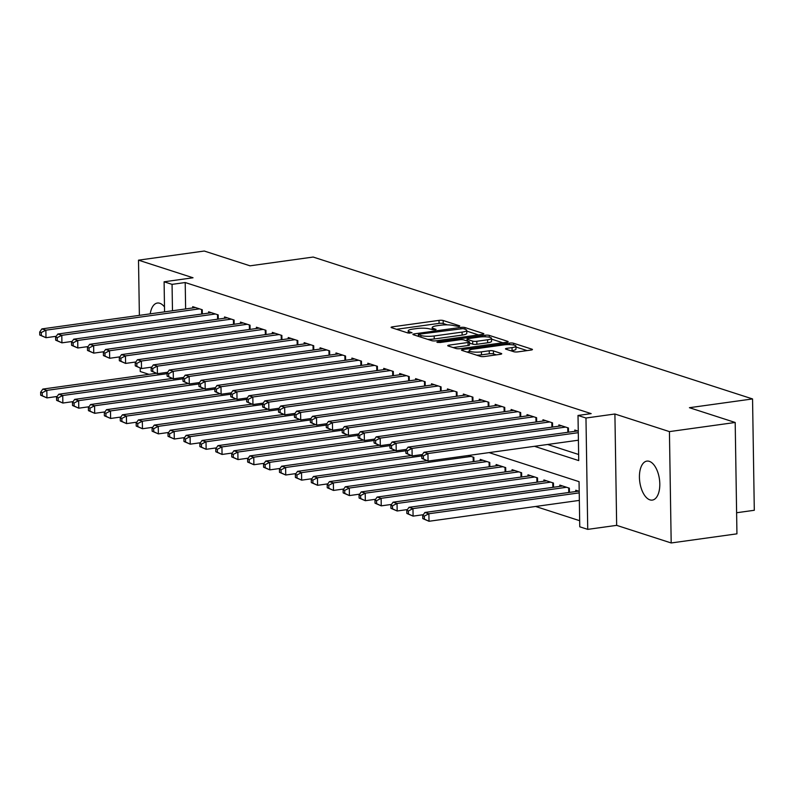 <?xml version="1.0" encoding="UTF-8"?>
<svg xmlns="http://www.w3.org/2000/svg" width="794" height="794" viewBox="0 0 794 794"><rect width="100%" height="100%" fill="white"/><g stroke="black" fill="none" stroke-linecap="round" stroke-linejoin="round"><path stroke-width="1.19" d="M459.061 326.473L459.776 325.877L443.171 320.508A3.017 0.615 -0.9 0 0 439.032 320.369L392.554 326.82A3.017 0.615 -0.9 0 0 391.095 327.366A3.017 0.615 -0.9 0 0 391.531 327.684L408.136 333.043L412.056 332.755L409.605 331.842A9.657 1.975 -0.9 0 1 408.205 330.85A9.657 1.975 -0.9 0 1 412.87 329.083L416.741 328.547A9.657 1.975 -0.9 0 1 430.001 329.014L435.052 329.808L436.065 329.421L433.613 328.518A9.657 1.975 -0.9 0 1 432.224 327.515A9.657 1.975 -0.9 0 1 436.879 325.748L440.749 325.212A9.657 1.975 -0.9 0 1 454.009 325.679L459.061 326.473M649.313 461.344A19.681 9.925 -97.9 0 0 646.902 461.106A19.681 9.925 -97.9 0 0 639.537 479.636A19.681 9.925 -97.9 0 0 649.919 499.863A19.681 9.925 -97.9 0 0 652.321 500.091A19.681 9.925 -97.9 0 0 659.695 481.571A19.681 9.925 -97.9 0 0 649.313 461.344M164.497 306.941A19.681 9.925 -97.9 0 0 159.773 303.268A19.681 9.925 -97.9 0 0 157.371 303.04A19.681 9.925 -97.9 0 0 150.225 313.858M513.807 351.722A3.017 0.615 -0.9 0 0 517.956 351.871L530.988 350.065A3.017 0.615 -0.9 0 0 532.446 349.509A3.017 0.615 -0.9 0 0 532.01 349.201L513.569 343.246A3.017 0.615 -0.9 0 0 509.42 343.097L462.952 349.549A3.017 0.615 -0.9 0 0 461.493 350.104A3.017 0.615 -0.9 0 0 461.929 350.412L480.37 356.367A3.017 0.615 -0.9 0 0 484.519 356.516L500.27 354.322A3.017 0.615 -0.9 0 0 501.719 353.777A3.017 0.615 -0.9 0 0 501.282 353.459L493.392 350.918A3.017 0.615 -0.9 0 0 489.253 350.769L481.442 351.851A8.069 1.648 -0.9 0 1 473.303 352A8.069 1.648 -0.9 0 1 469.185 350.63A8.069 1.648 -0.9 0 1 473.075 349.152L503.674 344.904A8.069 1.648 -0.9 0 1 511.802 344.755A8.069 1.648 -0.9 0 1 515.931 346.124A8.069 1.648 -0.9 0 1 512.031 347.603L506.939 348.318A3.017 0.615 -0.9 0 0 505.48 348.864A3.017 0.615 -0.9 0 0 505.917 349.171L513.807 351.722M735.194 422.477L736.941 533.836L671.188 542.967L669.431 431.608L735.194 422.477L689.42 407.699L752.553 398.935L313.164 257.048L250.031 265.821L204.266 251.033L138.503 260.164L193.031 277.771L164.1 281.791L172.06 284.361L185.21 282.535L591.163 413.624L578.012 415.451L585.972 418.021L587.729 529.37L579.759 526.799L579.054 481.66L489.084 452.61M669.431 431.608L614.903 414.002L585.972 418.021M482.395 334.363A3.017 0.615 -0.9 0 0 483.844 333.817A3.017 0.615 -0.9 0 0 483.407 333.5L464.966 327.555A3.017 0.615 -0.9 0 0 460.828 327.406L414.349 333.857A3.017 0.615 -0.9 0 0 412.9 334.413A3.017 0.615 -0.9 0 0 413.337 334.721L431.777 340.676A3.017 0.615 -0.9 0 0 435.916 340.825L482.395 334.363M489.273 335.396L507.713 341.351A3.017 0.615 -0.9 0 1 508.15 341.658A3.017 0.615 -0.9 0 1 506.691 342.214L460.212 348.665A3.017 0.615 -0.9 0 1 456.074 348.516L448.183 345.976A3.017 0.615 -0.9 0 1 447.747 345.658A3.017 0.615 -0.9 0 1 449.196 345.112L468.043 342.492A3.017 0.615 -0.9 0 0 469.502 341.936A3.017 0.615 -0.9 0 0 469.065 341.628L463.835 339.941A3.017 0.615 -0.9 0 0 459.686 339.792L440.065 342.522L436.859 342.194L437.881 341.807L485.124 335.247A3.017 0.615 -0.9 0 1 489.273 335.396L489.303 337.202M138.503 260.164L139.377 315.367M140.201 368.128L140.25 371.523L149.004 374.351M202.331 313.967L202.272 309.749L192.714 306.673L192.734 307.953M218.251 319.109L218.191 314.89L208.633 311.814L208.653 313.094M234.17 324.25L234.111 320.032L224.553 316.955L224.573 318.235M250.09 329.391L250.031 325.173L240.473 322.096L240.493 323.376M266.01 334.532L265.95 330.314L256.393 327.227L256.412 328.518M281.93 339.673L281.87 335.455L272.312 332.368L272.332 333.659M297.849 344.814L297.79 340.596L288.232 337.51L288.252 338.8M313.769 349.956L313.709 345.737L304.152 342.651L304.171 343.941M329.689 355.097L329.629 350.879L320.071 347.792L320.091 349.082M345.608 360.238L345.549 356.02L335.991 352.933L336.011 354.223M361.528 365.379L361.469 361.161L351.911 358.074L351.931 359.354M377.458 370.52L377.388 366.302L367.83 363.215L367.85 364.496M393.377 375.661L393.308 371.443L383.75 368.356L383.77 369.637M409.297 380.802L409.228 376.584L399.67 373.498L399.69 374.778M425.217 385.944L425.147 381.725L415.59 378.639L415.619 379.919M441.136 391.085L441.067 386.867L431.509 383.78L431.539 385.06M457.056 396.216L456.987 392.008L447.439 388.921L447.459 390.201M472.976 401.357L472.906 397.139L463.359 394.062L463.378 395.343M488.896 406.498L488.826 402.28L479.278 399.203L479.298 400.484M504.815 411.639L504.746 407.421L495.198 404.344L495.218 405.625M520.735 416.781L520.666 412.562L511.118 409.486L511.138 410.766M536.655 421.922L536.585 417.704L527.037 414.617L527.057 415.907M552.574 427.063L552.505 422.845L542.957 419.758L542.977 421.048M568.494 432.204L568.425 427.986L558.877 424.899L558.897 426.189M185.21 282.535L185.627 308.945M547.632 444.481L578.628 454.486M574.816 431.331L574.796 430.04L578.26 431.162M535.613 506.473L579.67 520.695M473.919 461.552L473.849 457.334L468.192 455.508M480.241 460.679L480.221 459.389L489.769 462.475L489.838 466.693M496.161 465.82L496.141 464.53L505.689 467.616L505.758 471.834M512.08 470.961L512.061 469.671L521.608 472.758L521.678 476.976M528 476.102L527.98 474.812L537.528 477.899L537.598 482.117M543.92 481.233L543.9 479.953L553.448 483.04L553.517 487.258M559.839 486.375L559.82 485.094L569.367 488.181L569.437 492.399M575.759 491.516L575.739 490.235L579.203 491.357M736.614 512.745L754.3 510.284L752.553 398.935M614.903 414.002L616.66 525.36L671.188 542.967M616.66 525.36L587.729 529.37M534.481 446.307L578.727 460.589L578.012 415.451M172.06 284.361L172.477 310.772M164.566 311.863L164.1 281.791M447.35 324.855L443.221 323.525A3.017 0.615 -0.9 0 0 439.072 323.376L396.504 329.282M478.484 334.909L466.753 331.118M463.071 328.607L419.381 334.165L418.359 334.552L420.929 335.505A9.657 1.975 -0.9 0 0 434.199 335.971L462.078 332.1A9.657 1.975 -0.9 0 0 466.733 330.334A9.657 1.975 -0.9 0 0 465.344 329.341L463.071 328.607M427.638 339.336A9.657 1.975 -0.9 0 0 434.239 338.978L434.199 335.971M466.733 330.334L466.783 333.341A9.657 1.975 -0.9 0 1 462.128 335.108L434.239 338.978M491.516 339.117L502.791 342.76M453.146 347.574L468.093 345.499A3.017 0.615 -0.9 0 0 469.552 344.953L469.502 341.936M487.605 339.772A8.069 1.648 -0.9 0 0 491.496 338.304A8.069 1.648 -0.9 0 0 487.377 336.924A8.069 1.648 -0.9 0 0 479.248 337.073L468.47 338.572A3.017 0.615 -0.9 0 0 467.011 339.127A3.017 0.615 -0.9 0 0 467.448 339.435L472.678 341.132A3.017 0.615 -0.9 0 0 476.827 341.271L487.605 339.772L487.655 342.79A8.069 1.648 -0.9 0 0 491.546 341.311L491.496 338.304M487.655 342.79L476.876 344.278A3.017 0.615 -0.9 0 1 472.728 344.139L469.522 343.097M515.931 346.124L515.971 349.142A8.069 1.648 -0.9 0 1 512.08 350.611L510.889 350.779M476.658 355.166A8.069 1.648 -0.9 0 0 481.482 354.858L481.442 351.851M496.359 354.868L493.441 353.926A3.017 0.615 -0.9 0 0 489.293 353.777L481.482 354.858M469.204 351.702L466.902 352.02M527.087 350.601L515.941 346.998M156.319 373.329L42.836 389.09L46.816 390.38L46.935 397.903L57.178 396.474M42.281 395.73L46.935 397.903L40.693 395.214L42.281 395.73L42.241 392.722L40.643 392.206L40.693 395.214M42.241 392.722L46.816 390.38L167.068 373.676M40.643 392.206L42.836 389.09M199.483 308.856L45.873 330.185L41.893 328.895L195.503 307.566M56.235 336.289L45.992 337.708L39.75 335.028L41.338 335.544L41.288 332.527L39.7 332.011L39.75 335.028M41.288 332.527L45.873 330.185L45.992 337.708L41.338 335.544M41.893 328.895L39.7 332.011M172.238 378.47L58.756 394.231L62.736 395.511L62.855 403.044L73.098 401.615M58.2 400.871L62.855 403.044L56.612 400.355L58.2 400.871L58.161 397.863L56.563 397.347L56.612 400.355M58.161 397.863L62.736 395.511L182.987 378.817M56.563 397.347L58.756 394.231M188.158 383.611L74.676 399.372L78.656 400.652L78.775 408.185L89.017 406.756M74.12 406.012L78.775 408.185L72.532 405.496L74.12 406.012L74.08 403.005L72.482 402.489L72.532 405.496M74.08 403.005L78.656 400.652L198.907 383.959M72.482 402.489L74.676 399.372M204.078 388.752L90.595 404.513L94.575 405.794L94.694 413.317L104.937 411.897M90.04 411.153L94.694 413.317L88.452 410.637L90.04 411.153L90 408.146L88.402 407.63L88.452 410.637M90 408.146L94.575 405.794L214.827 389.1M88.402 407.63L90.595 404.513M219.998 393.893L106.515 409.654L110.495 410.935L110.614 418.458L120.857 417.039M105.969 416.294L110.614 418.458L104.371 415.778L105.969 416.294L105.92 413.287L104.322 412.771L104.371 415.778M105.92 413.287L110.495 410.935L230.746 394.241M104.322 412.771L106.515 409.654M215.402 313.997L61.793 335.326L57.813 334.036L211.422 312.707M72.155 341.43L61.912 342.849L55.669 340.169L57.257 340.676L57.208 337.668L55.62 337.152L55.669 340.169M57.208 337.668L61.793 335.326L61.912 342.849L57.257 340.676M57.813 334.036L55.62 337.152M231.322 319.138L77.713 340.467L73.733 339.177L227.342 317.848M88.074 346.571L77.832 347.99L71.589 345.311L73.177 345.817L73.127 342.81L71.539 342.293L71.589 345.311M73.127 342.81L77.713 340.467L77.832 347.99L73.177 345.817M73.733 339.177L71.539 342.293M247.242 324.28L93.632 345.608L89.653 344.318L243.262 322.989M103.994 351.702L93.752 353.132L87.509 350.452L89.097 350.958L89.047 347.951L87.459 347.435L87.509 350.452M89.047 347.951L93.632 345.608L93.752 353.132L89.097 350.958M89.653 344.318L87.459 347.435M263.161 329.421L109.552 350.75L105.572 349.459L259.181 328.13M119.914 356.843L109.671 358.273L103.428 355.583L105.016 356.099L104.967 353.092L103.379 352.576L103.428 355.583M104.967 353.092L109.552 350.75L109.671 358.273L105.016 356.099M105.572 349.459L103.379 352.576M235.917 399.035L122.435 414.796L126.415 416.076L126.534 423.599L136.776 422.18M121.889 421.435L126.534 423.599L120.291 420.919L121.889 421.435L121.839 418.428L120.241 417.912L120.291 420.919M121.839 418.428L126.415 416.076L246.666 399.382M120.241 417.912L122.435 414.796M279.081 334.562L125.472 355.891L121.492 354.6L275.101 333.272M135.834 361.985L125.591 363.414L119.348 360.724L120.936 361.24L120.886 358.233L119.299 357.717L119.348 360.724M120.886 358.233L125.472 355.891L125.591 363.414L120.936 361.24M121.492 354.6L119.299 357.717M251.837 404.176L138.355 419.937L142.334 421.217L142.454 428.74L152.696 427.321M137.809 426.577L142.454 428.74L136.211 426.06L137.809 426.577L137.759 423.569L136.161 423.053L136.211 426.06M137.759 423.569L142.334 421.217L262.586 404.523M136.161 423.053L138.355 419.937M295.001 339.693L141.392 361.032L137.412 359.742L291.021 338.413M151.753 367.126L141.511 368.555L135.268 365.865L136.856 366.381L136.816 363.374L135.218 362.858L135.268 365.865M136.816 363.374L141.392 361.032L141.511 368.555L136.856 366.381M137.412 359.742L135.218 362.858M267.757 409.317L154.274 425.078L158.254 426.358L158.373 433.881L168.616 432.462M153.728 431.718L158.373 433.881L152.13 431.202L153.728 431.718L153.679 428.71L152.081 428.194L152.13 431.202M153.679 428.71L158.254 426.358L278.505 409.664M152.081 428.194L154.274 425.078M310.92 344.834L157.311 366.163L153.331 364.883L306.941 343.554M167.673 372.267L157.43 373.696L151.188 371.006L152.776 371.523L152.736 368.515L151.138 367.999L151.188 371.006M152.736 368.515L157.311 366.163L157.43 373.696L152.776 371.523M153.331 364.883L151.138 367.999M283.676 414.458L170.194 430.219L174.174 431.499L174.293 439.022L184.536 437.603M169.648 436.859L174.293 439.022L168.05 436.343L169.648 436.859L169.598 433.842L168 433.335L168.05 436.343M169.598 433.842L174.174 431.499L294.425 414.805M168 433.335L170.194 430.219M326.84 349.975L173.231 371.304L169.251 370.024L322.86 348.695M183.593 377.408L173.35 378.827L167.107 376.148L168.695 376.664L168.656 373.656L167.058 373.14L167.107 376.148M168.656 373.656L173.231 371.304L173.35 378.827L168.695 376.664M169.251 370.024L167.058 373.14M299.596 419.599L186.114 435.36L190.094 436.64L190.213 444.164L200.455 442.744M185.568 442L190.213 444.164L183.97 441.484L185.568 442L185.518 438.983L183.92 438.477L183.97 441.484M185.518 438.983L190.094 436.64L310.345 419.947M183.92 438.477L186.114 435.36M342.76 355.117L189.151 376.445L185.171 375.165L338.78 353.836M199.512 382.549L189.27 383.968L183.027 381.289L184.615 381.805L184.575 378.798L182.977 378.281L183.027 381.289M184.575 378.798L189.151 376.445L189.27 383.968L184.615 381.805M185.171 375.165L182.977 378.281M315.516 424.74L202.033 440.491L206.013 441.782L206.132 449.305L216.375 447.885M201.487 447.141L206.132 449.305L199.89 446.625L201.487 447.141L201.438 444.124L199.84 443.618L199.89 446.625M201.438 444.124L206.013 441.782L326.265 425.088M199.84 443.618L202.033 440.491M358.68 360.258L205.07 381.586L201.09 380.306L354.7 358.977M215.432 387.69L205.189 389.11L198.947 386.43L200.535 386.946L200.495 383.939L198.897 383.423L198.947 386.43M200.495 383.939L205.07 381.586L205.189 389.11L200.535 386.946M201.09 380.306L198.897 383.423M331.435 429.882L217.953 445.633L221.933 446.923L222.052 454.446L232.295 453.027M217.407 452.282L222.052 454.446L215.809 451.766L217.407 452.282L217.358 449.265L215.76 448.759L215.809 451.766M217.358 449.265L221.933 446.923L342.184 430.229M215.76 448.759L217.953 445.633M374.599 365.399L220.99 386.728L217.01 385.447L370.619 364.118M231.352 392.832L221.109 394.251L214.866 391.571L216.454 392.087L216.415 389.08L214.817 388.564L214.866 391.571M216.415 389.08L220.99 386.728L221.109 394.251L216.454 392.087M217.01 385.447L214.817 388.564M347.355 435.023L233.873 450.774L237.853 452.064L237.972 459.587L248.214 458.168M233.327 457.413L237.972 459.587L231.729 456.907L233.327 457.413L233.277 454.406L231.689 453.89L231.729 456.907M233.277 454.406L237.853 452.064L358.104 435.37M231.689 453.89L233.873 450.774M390.519 370.54L236.91 391.869L232.93 390.588L386.539 369.26M247.271 397.973L237.029 399.392L230.786 396.712L232.374 397.228L232.334 394.221L230.736 393.705L230.786 396.712M232.334 394.221L236.91 391.869L237.029 399.392L232.374 397.228M232.93 390.588L230.736 393.705M363.275 440.164L249.792 455.915L253.772 457.205L253.891 464.728L264.134 463.309M249.247 462.555L253.891 464.728L247.649 462.048L249.247 462.555L249.197 459.547L247.609 459.031L247.649 462.048M249.197 459.547L253.772 457.205L374.024 440.501M247.609 459.031L249.792 455.915M406.439 375.681L252.829 397.01L248.85 395.73L402.459 374.401M263.191 403.114L252.949 404.533L246.706 401.853L248.294 402.369L248.254 399.362L246.656 398.846L246.706 401.853M248.254 399.362L252.829 397.01L252.949 404.533L248.294 402.369M248.85 395.73L246.656 398.846M379.195 445.305L265.712 461.056L269.692 462.346L269.811 469.869L280.054 468.45M265.166 467.696L269.811 469.869L263.568 467.19L265.166 467.696L265.117 464.689L263.529 464.172L263.568 467.19M265.117 464.689L269.692 462.346L389.943 445.642M263.529 464.172L265.712 461.056M422.358 380.822L268.749 402.151L264.769 400.871L418.378 379.542M279.111 408.255L268.868 409.674L262.625 406.994L264.213 407.511L264.174 404.493L262.576 403.987L262.625 406.994M264.174 404.493L268.749 402.151L268.868 409.674L264.213 407.511M264.769 400.871L262.576 403.987M395.114 450.446L281.632 466.197L285.612 467.487L285.731 475.011L295.973 473.581M281.086 472.837L285.731 475.011L279.488 472.331L281.086 472.837L281.036 469.83L279.448 469.314L279.488 472.331M281.036 469.83L285.612 467.487L405.863 450.784M279.448 469.314L281.632 466.197M438.278 385.963L284.669 407.292L280.689 406.012L434.298 384.673M295.031 413.396L284.788 414.815L278.545 412.136L280.133 412.652L280.093 409.635L278.496 409.128L278.545 412.136M280.093 409.635L284.669 407.292L284.788 414.815L280.133 412.652M280.689 406.012L278.496 409.128M411.034 455.587L297.552 471.338L301.531 472.629L301.651 480.152L311.893 478.722M297.006 477.978L301.651 480.152L295.408 477.462L297.006 477.978L296.956 474.971L295.368 474.455L295.408 477.462M296.956 474.971L301.531 472.629L421.783 455.925M295.368 474.455L297.552 471.338M454.198 391.105L300.589 412.433L296.609 411.143L450.218 389.814M310.95 418.537L300.708 419.957L294.465 417.277L296.053 417.793L296.013 414.776L294.415 414.269L294.465 417.277M296.013 414.776L300.589 412.433L300.708 419.957L296.053 417.793M296.609 411.143L294.415 414.269M426.954 460.719L313.471 476.479L317.451 477.77L317.57 485.293L327.813 483.864M312.925 483.119L317.57 485.293L311.327 482.603L312.925 483.119L312.876 480.112L311.288 479.596L311.327 482.603M312.876 480.112L317.451 477.77L471.07 456.441M311.288 479.596L313.471 476.479M470.117 396.246L316.508 417.575L312.528 416.284L466.138 394.955M326.87 423.678L316.627 425.098L310.385 422.418L311.973 422.934L311.933 419.917L310.335 419.401L310.385 422.418M311.933 419.917L316.508 417.575L316.627 425.098L311.973 422.934M312.528 416.284L310.335 419.401M483.01 460.292L329.391 481.621L333.371 482.911L333.49 490.434L343.733 489.005M328.845 488.26L333.49 490.434L327.247 487.744L328.845 488.26L328.795 485.253L327.207 484.737L327.247 487.744M328.795 485.253L333.371 482.911L486.99 461.572M327.207 484.737L329.391 481.621M486.037 401.387L332.428 422.716L328.448 421.425L482.057 400.097M342.79 428.82L332.547 430.239L326.304 427.559L327.902 428.065L327.853 425.058L326.255 424.542L326.304 427.559M327.853 425.058L332.428 422.716L332.547 430.239L327.902 428.065M328.448 421.425L326.255 424.542M498.93 465.433L345.311 486.762L349.291 488.042L349.41 495.575L359.652 494.146M344.765 493.402L349.41 495.575L343.167 492.885L344.765 493.402L344.715 490.394L343.127 489.878L343.167 492.885M344.715 490.394L349.291 488.042L502.91 466.713M343.127 489.878L345.311 486.762M501.957 406.528L348.348 427.857L344.368 426.567L497.977 405.238M358.709 433.961L348.467 435.38L342.224 432.7L343.822 433.206L343.772 430.199L342.174 429.683L342.224 432.7M343.772 430.199L348.348 427.857L348.467 435.38L343.822 433.206M344.368 426.567L342.174 429.683M514.849 470.574L361.23 491.903L365.21 493.183L365.329 500.706L375.572 499.287M360.684 498.543L365.329 500.706L359.087 498.027L360.684 498.543L360.635 495.535L359.047 495.019L359.087 498.027M360.635 495.535L365.21 493.183L518.829 471.854M359.047 495.019L361.23 491.903M517.877 411.669L364.267 432.998L360.287 431.708L513.897 410.379M374.629 439.092L364.386 440.521L358.144 437.841L359.742 438.348L359.692 435.34L358.094 434.824L358.144 437.841M359.692 435.34L364.267 432.998L364.386 440.521L359.742 438.348M360.287 431.708L358.094 434.824M530.769 475.715L377.15 497.044L381.13 498.324L381.249 505.847L391.492 504.428M376.604 503.684L381.249 505.847L375.006 503.168L376.604 503.684L376.555 500.677L374.967 500.16L375.006 503.168M376.555 500.677L381.13 498.324L534.749 476.996M374.967 500.16L377.15 497.044M533.796 416.81L380.187 438.139L376.207 436.849L529.816 415.52M390.549 444.233L380.306 445.662L374.063 442.973L375.661 443.489L375.612 440.481L374.014 439.965L374.063 442.973M375.612 440.481L380.187 438.139L380.306 445.662L375.661 443.489M376.207 436.849L374.014 439.965M546.689 480.856L393.07 502.185L397.05 503.465L397.169 510.989L407.411 509.569M392.524 508.825L397.169 510.989L390.926 508.309L392.524 508.825L392.474 505.818L390.886 505.302L390.926 508.309M392.474 505.818L397.05 503.465L550.669 482.137M390.886 505.302L393.07 502.185M549.716 421.951L396.107 443.28L392.127 441.99L545.736 420.661M406.468 449.374L396.226 450.803L389.983 448.114L391.581 448.63L391.531 445.623L389.933 445.106L389.983 448.114M391.531 445.623L396.107 443.28L396.226 450.803L391.581 448.63M392.127 441.99L389.933 445.106M562.609 485.997L408.989 507.326L412.969 508.607L413.088 516.13L423.331 514.711M408.444 513.966L413.088 516.13L406.846 513.45L408.444 513.966L408.394 510.959L406.806 510.443L406.846 513.45M408.394 510.959L412.969 508.607L566.588 487.278M406.806 510.443L408.989 507.326M565.636 427.083L412.026 448.421L408.047 447.131L561.656 425.802M422.388 454.515L412.146 455.945L405.903 453.255L407.501 453.771L407.451 450.764L405.853 450.248L405.903 453.255M407.451 450.764L412.026 448.421L412.146 455.945L407.501 453.771M408.047 447.131L405.853 450.248M578.528 491.139L424.909 512.467L428.889 513.748L429.008 521.271L579.352 500.399M424.363 519.107L429.008 521.271L422.765 518.591L424.363 519.107L424.314 516.1L422.726 515.584L422.765 518.591M424.314 516.1L428.889 513.748L579.233 492.876M422.726 515.584L424.909 512.467M578.29 432.68L427.946 453.553L423.966 452.272L577.575 430.944M578.399 440.204L428.065 461.086L421.822 458.396L423.42 458.912L423.371 455.905L421.773 455.389L421.822 458.396M423.371 455.905L427.946 453.553L428.065 461.086L423.42 458.912M423.966 452.272L421.773 455.389M433.633 329.887L433.613 328.518M409.625 333.222L409.605 331.842M392.573 328.021L392.554 326.82M439.072 323.376L439.032 320.369M443.221 323.525L443.171 320.508M414.369 335.058L414.349 333.857M460.848 328.438L460.828 327.406M464.996 329.232L464.966 327.555M483.417 334.145L483.407 333.5M418.696 336.448L418.666 334.77M420.959 337.182L420.929 335.505M462.128 335.108L462.078 332.1M507.723 341.986L507.713 341.351M449.215 346.303L449.196 345.112M468.093 345.499L468.043 342.492M437.891 342.551L437.881 341.807M485.154 336.785L485.124 335.247M467.477 341.112L467.448 339.435M472.728 344.139L472.678 341.132M476.876 344.278L476.827 341.271M506.949 349.509L506.939 348.318M512.08 350.611L512.031 347.603M489.293 353.777L489.253 350.769M493.441 353.926L493.392 350.918M501.292 354.094L501.282 353.459M462.971 350.75L462.952 349.549M509.45 344.616L509.42 343.097M513.599 345.013L513.569 343.246M532.02 349.836L532.01 349.201M201.597 309.541L201.676 314.067M217.516 314.682L217.596 319.208M233.446 319.823L233.515 324.349M249.366 324.964L249.435 329.48M265.285 330.106L265.355 334.621M281.205 335.237L281.274 339.763M297.125 340.378L297.194 344.904M313.044 345.519L313.114 350.045M328.964 350.66L329.034 355.186M344.884 355.801L344.953 360.327M360.804 360.942L360.873 365.468M376.723 366.084L376.793 370.609M392.643 371.225L392.712 375.751M408.563 376.366L408.632 380.892M424.482 381.507L424.552 386.033M440.402 386.648L440.472 391.174M456.322 391.789L456.391 396.315M473.254 461.642L473.184 457.116M472.241 396.931L472.311 401.456M489.173 466.783L489.104 462.257M488.161 402.072L488.231 406.597M505.093 471.924L505.024 467.398M504.081 407.213L504.15 411.739M521.013 477.065L520.943 472.539M520.001 412.354L520.07 416.88M536.933 482.206L536.863 477.68M535.92 417.495L535.99 422.011M552.852 487.347L552.783 482.821M551.84 422.636L551.909 427.152M568.772 492.488L568.702 487.963M567.76 427.768L567.829 432.293M432.254 329.738L432.224 327.515M408.245 333.073L408.205 330.85M418.388 336.348L418.359 334.552M467.041 340.973L467.011 339.127M469.224 352.764L469.185 350.63"/></g></svg>
